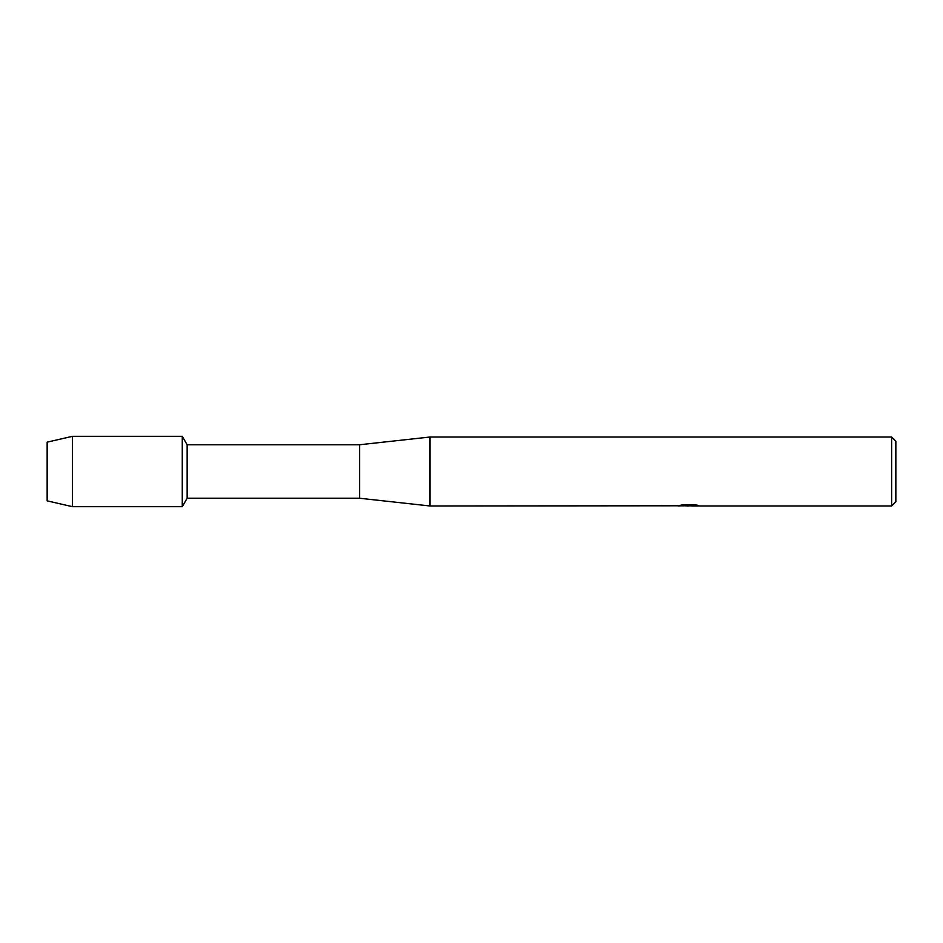<?xml version="1.0" encoding="UTF-8"?>
<svg xmlns="http://www.w3.org/2000/svg" width="943" height="943" viewBox="0 0 943 943"><rect width="100%" height="100%" fill="white"/><g stroke="black" fill="none" stroke-linecap="round" stroke-linejoin="round"><path stroke-width="1.41" d="M678.111 505.778L429.984 505.978L359.601 498.246L187.138 498.246L182.27 506.686L72.481 506.686L47.15 500.851L47.15 442.149L72.481 436.314L182.27 436.314L187.138 444.754L359.601 444.754L429.984 437.022L891.63 437.022L895.85 441.241L895.85 501.759L891.63 505.978L691.749 505.978L698.079 505.354M187.138 498.246L187.138 444.754M182.27 506.686L182.27 436.314L182.27 506.686M359.601 498.246L359.601 444.754M429.984 505.978L429.984 437.022M689.522 505.837L685.455 505.837M688.461 505.978L686.987 505.978M891.63 505.978L891.63 437.022M678.111 505.919L689.698 505.448L679.785 505.448L683.015 504.729L695.25 504.729L698.798 505.542L691.632 505.967M681.317 505.837L688.944 505.754M680.327 505.307L689.698 505.448M72.481 506.686L72.481 436.314M47.15 500.851L47.15 442.149M688.673 505.837L691.632 505.837"/></g></svg>
